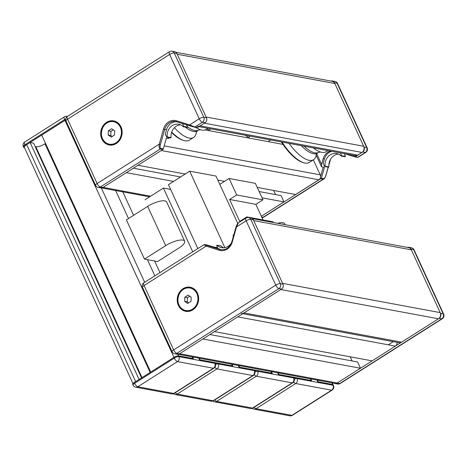 <?xml version="1.0" encoding="UTF-8"?>
<svg xmlns="http://www.w3.org/2000/svg" width="467" height="467" viewBox="0 0 467 467"><rect width="100%" height="100%" fill="white"/><g stroke="black" fill="none" stroke-linecap="round" stroke-linejoin="round"><path stroke-width="0.7" d="M215.264 363.595A3.631 1.121 155.3 0 0 214.797 363.314A3.631 3.164 100.5 0 1 213.407 368.253A3.631 1.383 57.6 0 0 213.909 368.183A3.631 3.631 0 0 0 215.264 363.595L214.902 362.812A3.631 1.121 155.3 0 0 214.435 362.532L199.555 359.765L198.796 358.125M192.667 356.986L193.426 358.627L178.54 355.866A3.631 1.121 155.3 0 0 173.952 357.343L134.251 382.52A3.631 1.121 155.3 0 0 132.704 384.364L133.066 385.147A3.631 3.631 0 0 0 135.704 387.201A3.631 3.164 -79.5 0 0 137.806 386.769A3.631 1.383 -122.4 0 1 134.613 383.302A3.631 1.121 155.3 0 0 133.066 385.147M254.661 370.909A3.631 1.121 155.3 0 0 254.2 370.629A3.631 3.164 100.5 0 1 252.805 375.567A3.631 1.383 57.6 0 0 253.307 375.491A3.631 3.631 0 0 0 254.661 370.909L254.299 370.121A3.631 1.121 155.3 0 0 253.838 369.841L238.952 367.08L238.199 365.439M232.07 364.301L232.823 365.941L217.937 363.18A3.631 1.121 155.3 0 0 215.299 363.676M294.064 378.223A3.631 1.121 155.3 0 0 293.597 377.943A3.631 3.164 100.5 0 1 292.208 382.876A3.631 1.383 57.6 0 0 292.71 382.806A3.631 3.631 0 0 0 294.064 378.223L293.702 377.435A3.631 1.121 155.3 0 0 293.235 377.155L278.355 374.394L277.596 372.754M271.467 371.615L272.226 373.256L257.34 370.494A3.631 1.121 155.3 0 0 254.702 370.991M317.525 380.161L318.278 381.802L332.638 384.469A3.631 1.121 155.3 0 1 333.099 384.75A3.631 1.121 155.3 0 0 332.638 384.469L317.753 381.708L317 380.062M310.87 378.93L311.623 380.57L296.738 377.809A3.631 1.121 155.3 0 0 294.099 378.305M24.5 147.735L24.173 147.677A3.631 1.121 -24.7 0 1 23.712 147.397A3.631 1.121 -24.7 0 1 25.259 145.552L64.96 120.369A3.631 1.121 -24.7 0 1 65.701 119.943A3.631 1.121 155.3 0 0 64.96 120.369L41.709 135.121L150.701 372.088L173.952 357.343L174.314 358.125A3.631 1.383 57.6 0 0 177.507 361.586A3.631 3.164 -79.5 0 0 178.902 356.654A3.631 1.121 155.3 0 0 174.314 358.125L134.613 383.302L134.251 382.52M249.664 136.072A6.036 2.3 -122.4 0 1 249.144 137.065A6.036 2.3 -122.4 0 1 248.31 137.181A6.036 2.3 -122.4 0 1 245.589 135.319M210.261 128.758A6.036 2.3 -122.4 0 1 209.747 129.75A6.036 2.3 -122.4 0 1 208.912 129.873A6.036 2.3 -122.4 0 1 207.114 128.886M207.097 245L204.867 244.585A0.911 0.794 100.5 0 1 204.943 244.603L207.062 245M203.991 244.673L206.157 246.156A0.911 0.444 -72.6 0 1 206.84 245.368L204.943 244.603M204.867 244.585L203.968 244.69L143.871 282.798A3.631 1.383 57.6 0 0 144.064 285.541A3.631 1.121 155.3 0 0 142.517 287.38L172.113 351.727A3.631 1.121 -24.7 0 1 173.66 349.882A3.631 1.383 57.6 0 0 176.853 353.344L278.939 288.594A3.631 1.383 -122.4 0 1 275.746 285.133A3.631 1.121 -24.7 0 1 280.334 283.662L250.738 219.315A3.631 1.121 155.3 0 0 246.15 220.792A3.631 1.383 -122.4 0 1 245.957 218.048L238.328 222.887L236.518 226.898L246.15 220.792L275.746 285.133L173.66 349.882L144.064 285.541L206.157 246.156L219.233 250.254A11.803 10.286 -79.5 0 0 232.268 241.988L236.518 226.898L236.086 226.734L231.83 241.818C229.723 247.574 226.075 250.201 220.879 249.699A10.899 9.498 100.5 0 1 219.916 249.46L206.84 245.368M183.058 288.682A12.259 10.683 100.5 0 1 190.168 287.223A12.259 10.683 100.5 0 1 198.434 301.227A12.259 10.683 100.5 0 1 185.691 311.326A12.259 10.683 100.5 0 1 177.279 301.46A12.259 10.683 100.5 0 1 183.058 288.682M253.365 219.805L250.738 219.315A3.631 3.164 -79.5 0 0 248.567 217.546L251.193 218.031A3.631 3.164 100.5 0 1 253.365 219.805L282.961 284.146A3.631 3.164 100.5 0 1 281.566 289.085L179.48 353.834A3.631 3.164 100.5 0 1 177.372 354.266L174.751 353.776A3.631 3.164 -79.5 0 0 176.853 353.344L179.48 353.834M221.802 249.816A10.899 9.498 100.5 0 1 221.755 249.804L217.996 248.625L216.641 245.502L217.126 245.193L220.979 245.911A10.899 9.498 100.5 0 0 223.681 247.808M207.132 245.012L217.879 248.193M183.122 309.884A12.259 10.683 -79.5 0 0 186.351 311.425M190.816 287.368A12.259 10.683 -79.5 0 0 187.249 287.649M233.652 234.708L233.167 235.018A10.899 9.498 100.5 0 1 233.243 236.81M231.544 242.712A10.899 9.498 100.5 0 1 221.714 247.679A10.899 9.498 100.5 0 1 217.126 245.193M191.201 297.199L191.009 301.373L187.734 303.451L184.658 301.349L184.85 297.175L188.125 295.097L191.201 297.199M189.76 296.212L187.477 297.66L187.279 301.84L188.726 302.826M184.85 297.175L187.477 297.66M184.658 301.349L187.279 301.84M341.488 153.118L345.417 153.847M345.668 153.999L355.019 156.93L362.655 151.991A3.631 3.164 -79.5 0 0 364.05 147.052L334.454 82.712A3.631 3.164 -79.5 0 0 332.282 80.937A3.631 3.164 -79.5 0 0 330.846 81.048M261.66 216.939L263.195 217.225L323.164 179.194A0.911 0.794 -79.5 0 0 323.555 178.645L321.366 178.236L320.666 178.727L323.164 179.194L323.964 178.908M259.138 191.552L281.076 195.62L283.965 201.902L261.345 216.25L320.666 178.727M325.925 175.143L325.913 175.183C325.201 177.413 324.419 178.569 323.555 178.645M355.019 156.93L357.78 157.239A0.911 0.794 100.5 0 1 357.249 157.344L357.249 157.344A0.911 0.794 100.5 0 1 357.173 157.326L355.054 156.93M338.435 154.122A10.899 9.498 -79.5 0 0 328.949 166.912L325.096 166.194L324.612 166.503L323.164 163.362L324.39 159.025A10.899 9.498 100.5 0 1 331.739 151.308M330.513 151.08A10.899 9.498 -79.5 0 0 323.164 158.798L321.594 164.372L316.719 153.777M321.366 178.236L324.402 167.49L321.483 166.731L321.594 164.372M340.332 152.902L341.622 155.709L341.138 156.019A10.899 9.498 -79.5 0 0 336.549 153.532A10.899 9.498 -79.5 0 0 325.096 166.194M344.237 153.736L345.475 156.427L341.622 155.709M345.475 156.427L344.99 156.737L341.138 156.019M328.949 166.912L328.464 167.221L324.612 166.503M189.742 125.833L176.719 121.753A0.911 0.444 -72.6 0 1 176.695 121.747L189.771 125.839A0.911 0.444 -72.6 0 0 189.795 125.851L194.319 127.094A0.911 0.794 -79.5 0 0 194.926 127.006L202.427 122.249A3.631 1.383 -122.4 0 1 199.234 118.787A3.631 1.121 -24.7 0 1 203.822 117.31L174.226 52.969A3.631 1.121 155.3 0 0 169.638 54.441A3.631 1.383 -122.4 0 1 169.445 51.703L67.359 116.446A3.631 1.383 57.6 0 0 67.557 119.19A3.631 1.121 155.3 0 0 66.005 121.035L95.601 185.376A3.631 3.631 0 0 0 98.239 187.43L100.866 187.915A3.631 3.164 -79.5 0 0 102.968 187.483L162.936 149.452A0.911 0.794 -79.5 0 0 163.333 148.903L166.363 138.156L168.552 138.565L169.521 137.718M163.333 148.903L160.706 148.418C159.971 148.045 159.883 146.731 160.432 144.466L159.241 144.151C158.932 146.889 159.288 148.494 160.309 148.961L162.936 149.452M194.482 127.129L196.946 127.584A0.911 0.794 -79.5 0 0 197.021 127.602L189.771 125.839A0.911 0.444 -72.6 0 1 189.602 124.893L176.526 120.801A11.803 10.286 -79.5 0 0 163.491 129.067L159.241 144.151L97.148 183.531L67.557 119.19L169.638 54.441L199.234 118.787L189.602 124.893L194.926 127.006L197.553 127.497L205.054 122.733A3.631 3.164 -79.5 0 0 206.449 117.801L176.853 53.454A3.631 3.164 -79.5 0 0 174.681 51.685L172.054 51.195A3.631 3.631 0 0 0 169.445 51.703M197.021 127.602A0.911 0.794 -79.5 0 0 197.553 127.497M166.748 137.205L167.233 136.895L171.085 137.607L170.601 137.917L166.748 137.205L165.306 134.064L166.526 129.727A10.899 9.498 100.5 0 1 176.66 121.735A10.899 9.498 100.5 0 0 175.755 121.513A10.899 9.498 100.5 0 0 164.688 129.382L163.491 129.067M106.546 122.336A12.259 10.683 100.5 0 1 113.656 120.877A12.259 10.683 100.5 0 1 121.922 134.875A12.259 10.683 100.5 0 1 109.179 144.98A12.259 10.683 100.5 0 1 100.767 135.115A12.259 10.683 100.5 0 1 106.546 122.336M106.61 143.532A12.259 10.683 -79.5 0 0 109.844 145.079M114.304 121.017A12.259 10.683 -79.5 0 0 110.737 121.303M167.233 136.895A10.899 9.498 100.5 0 1 178.686 124.234A10.899 9.498 100.5 0 1 183.274 126.72L187.127 127.433L187.611 127.123L186.561 124.835M171.085 137.607A10.899 9.498 100.5 0 1 180.571 124.817M183.274 126.72L183.759 126.411L187.611 127.123M183.759 126.411L182.445 123.551M114.689 130.848L114.497 135.027L111.222 137.105L108.146 135.004L108.338 130.824L111.613 128.752L114.689 130.848M113.248 129.867L110.965 131.315L110.772 135.488L112.214 136.475M108.338 130.824L110.965 131.315M108.146 135.004L110.772 135.488M393.302 341.657L388.322 344.821M407.358 247.393A3.631 3.164 100.5 0 1 408.794 247.288A3.631 3.164 100.5 0 1 410.966 249.057L440.562 313.398A3.631 3.164 100.5 0 1 439.167 318.336L337.081 383.086A3.631 3.164 100.5 0 1 334.973 383.518A3.631 3.164 100.5 0 1 334.22 383.261M195.702 127.357A31.779 12.113 57.6 0 0 199.695 129.458A31.779 12.113 57.6 0 0 201.837 130.077A31.779 12.113 57.6 0 0 206.227 129.447L207.984 128.337M171.558 132.523A30.875 11.763 57.6 0 0 182.597 140.112L183.63 140.439A31.779 12.113 -122.4 0 1 171.71 132.068M174.401 127.713A31.779 12.113 57.6 0 0 189.217 138.08A31.779 12.113 57.6 0 0 193.612 137.45L189.357 140.153A31.779 12.113 -122.4 0 1 184.967 140.777A31.779 12.113 -122.4 0 1 183.63 140.439M193.612 137.45A31.779 12.113 57.6 0 0 196.338 132.202M185.306 127.094A28.23 10.759 57.6 0 0 193.408 131.46A28.23 10.759 57.6 0 0 197.611 130.69A28.23 10.759 57.6 0 0 197.973 130.381M187.454 126.773A28.23 10.759 57.6 0 0 194.827 130.562A28.23 10.759 57.6 0 0 198.405 130.188L200.454 129.686M313.223 147.87A31.779 12.113 57.6 0 0 319.65 151.722A31.779 12.113 57.6 0 0 322.93 152.475A31.779 12.113 57.6 0 0 326.182 151.711L327.933 150.602M281.414 141.968A30.875 11.763 57.6 0 0 302.546 162.376L303.579 162.703A31.779 12.113 -122.4 0 1 282.074 142.091M289.026 143.381A31.779 12.113 57.6 0 0 310.31 160.479A31.779 12.113 57.6 0 0 313.561 159.714L309.306 162.417A31.779 12.113 -122.4 0 1 306.054 163.176A31.779 12.113 -122.4 0 1 303.579 162.703M313.561 159.714A31.779 12.113 57.6 0 0 316.287 154.466M301.256 145.651A28.23 10.759 57.6 0 0 314.373 153.847A28.23 10.759 57.6 0 0 317.566 152.954A28.23 10.759 57.6 0 0 317.922 152.645M304.105 146.177A28.23 10.759 57.6 0 0 315.791 152.948A28.23 10.759 57.6 0 0 318.354 152.452L320.339 151.944M35.188 146.638L35.813 146.755A7.262 2.242 155.3 0 0 44.984 143.807L45.538 143.457M141.554 377.891L33.583 143.147L30.081 142.493L26.677 144.653A5.446 1.681 155.3 0 0 24.354 147.414L132.972 383.57M26.677 144.653L135.669 381.621L139.073 379.461L30.081 142.493M310.345 378.83L311.098 380.471L278.881 374.493L278.122 372.847M270.942 371.516L271.701 373.156L239.478 367.179L238.725 365.538M231.544 364.202L232.297 365.842L200.08 359.864L199.321 358.224M192.141 356.887L192.9 358.533L178.54 355.866A3.631 1.121 155.3 0 0 173.952 357.343L64.598 119.587A3.631 1.121 -24.7 0 1 65.713 118.974M122.395 190.974L133.591 215.316M154.606 260.995L159.942 272.605M154.857 275.828L147.426 259.664M128.513 218.544L115.215 189.643M150.596 196.21L103.114 187.395L126.364 172.644L173.566 181.406M185.195 174.033L137.993 165.271L161.243 150.526L318.844 179.777A3.631 3.164 -79.5 0 0 320.234 174.839L313.345 159.854M133.369 168.208L180.571 176.964M273.668 190.454L275.571 194.599M217.832 180.093L224.592 181.348M257.235 187.407L295.593 194.523L318.844 179.777M283.965 201.902L262.028 197.827M282.99 144.385L205.176 129.943M209.881 334.553L357.588 361.972L360.477 368.247L202.876 338.995L179.626 353.741L337.227 382.998L360.477 368.247M350.174 356.806L352.083 360.95M395.356 346.123L237.756 316.871L214.505 331.623L372.106 360.874L395.356 346.123A3.631 3.164 -79.5 0 0 397.067 342.358M178.172 354.295L335.119 383.43A3.631 3.164 -79.5 0 0 337.227 382.998M198.889 126.65L355.113 155.645A4.542 3.958 -79.5 0 0 357.745 155.102L361.948 152.44A4.542 3.958 -79.5 0 0 363.688 146.264L334.816 83.494A4.542 3.958 -79.5 0 0 332.101 81.281L175.977 52.298M197.512 126.394A4.542 3.958 -79.5 0 0 200.145 125.851L204.348 123.183L361.948 152.44M363.688 146.264L206.087 117.013L177.215 54.242L334.816 83.494M252.489 218.649L408.607 247.627A4.542 3.958 100.5 0 1 411.328 249.845L440.2 312.616A4.542 3.958 100.5 0 1 438.46 318.786L401.597 342.171A4.542 3.958 100.5 0 1 398.964 342.708L242.741 313.713M411.328 249.845L253.727 220.587L282.599 283.364L440.2 312.616M438.46 318.786L280.86 289.534L243.996 312.913A4.542 3.958 100.5 0 1 241.363 313.456M192.743 251.801L163.427 188.073L144.998 199.765M163.427 188.073L170.624 189.409M237.75 223.389L215.976 176.047L189.707 171.173L168.441 184.663L197.833 248.572M224.884 247.656L189.707 171.173M273.388 222.525L273.055 221.807L246.792 216.933L239.699 221.428L229.595 199.462L236.687 194.961L262.95 199.841L255.863 204.336L229.595 199.462M255.863 204.336L263.044 219.951M247.09 217.575L246.792 216.933M236.687 194.961L229.104 178.487L255.373 183.362L262.95 199.841M229.104 178.487L219.805 184.383M144.449 259.109L165.715 245.624A13.619 4.203 -24.7 0 1 184.658 241.147A13.619 4.203 -24.7 0 1 178.849 248.059L157.583 261.549L144.449 259.109L126.399 219.881L147.671 206.391L165.715 245.624M184.658 241.147L166.608 201.919A13.619 4.203 155.3 0 0 147.671 206.391M285.209 224.72L284.812 223.856A13.619 4.203 155.3 0 0 277.509 223.29M174.209 393.36A3.631 1.383 -122.4 0 1 173.706 393.43A3.631 3.164 100.5 0 1 171.599 393.862A3.631 3.631 0 0 0 174.209 393.36L213.909 368.183M173.706 393.43L137.806 386.769L177.507 361.586L213.407 368.253L173.706 393.43M214.435 362.532L214.797 363.314L178.902 356.654L177.822 354.313M214.861 367.301A3.631 1.383 57.6 0 0 216.91 368.901A3.631 3.164 -79.5 0 0 218.299 363.962A3.631 1.121 155.3 0 0 215.544 364.511M213.606 400.674A3.631 1.383 -122.4 0 1 213.104 400.744A3.631 3.164 100.5 0 1 211.002 401.176A3.631 3.631 0 0 0 213.606 400.674L253.307 375.491M173.438 393.728A3.631 3.631 0 0 0 175.102 394.516A3.631 3.164 -79.5 0 0 177.209 394.084A3.631 1.383 -122.4 0 1 175.312 392.659M213.104 400.744L177.209 394.084L216.91 368.901L252.805 375.567L213.104 400.744M253.838 369.841L254.2 370.629L218.299 363.962L217.937 363.18M254.264 374.616A3.631 1.383 57.6 0 0 256.307 376.215A3.631 3.164 -79.5 0 0 257.702 371.277A3.631 1.121 155.3 0 0 254.941 371.825M253.009 407.989A3.631 1.383 -122.4 0 1 252.507 408.059A3.631 3.164 100.5 0 1 250.4 408.491A3.631 3.631 0 0 0 253.009 407.989L292.71 382.806M212.835 401.042A3.631 3.631 0 0 0 214.505 401.824A3.631 3.164 -79.5 0 0 216.606 401.392A3.631 1.383 -122.4 0 1 214.709 399.974M252.507 408.059L216.606 401.392L256.307 376.215L292.208 382.876L252.507 408.059M293.235 377.155L293.597 377.943L257.702 371.277L257.34 370.494M333.461 385.532A3.631 1.121 155.3 0 0 333 385.252A3.631 3.164 100.5 0 1 331.605 390.19A3.631 1.383 57.6 0 0 332.107 390.12A3.631 3.631 0 0 0 333.461 385.532L332.247 382.893M293.661 381.93A3.631 1.383 57.6 0 0 295.71 383.53A3.631 3.164 -79.5 0 0 297.1 378.591A3.631 1.121 155.3 0 0 294.344 379.134M292.406 415.297A3.631 1.383 -122.4 0 1 291.904 415.373A3.631 3.164 100.5 0 1 289.803 415.805A3.631 3.631 0 0 0 292.406 415.297L332.107 390.12M252.238 408.356A3.631 3.631 0 0 0 253.902 409.139A3.631 3.164 -79.5 0 0 256.009 408.707A3.631 1.383 -122.4 0 1 254.106 407.288M291.904 415.373L256.009 408.707L295.71 383.53L331.605 390.19L291.904 415.373M331.879 382.829L333 385.252L297.1 378.591L296.738 377.809M67.382 116.435A3.631 3.164 -79.5 0 0 67.014 116.341A3.631 3.631 0 0 0 64.405 116.843A3.631 1.383 57.6 0 0 64.598 119.587L24.897 144.77A3.631 1.383 -122.4 0 1 24.704 142.026A3.631 3.631 0 0 0 23.35 146.609A3.631 1.121 -24.7 0 1 24.897 144.77L25.259 145.552M219.233 250.254A0.911 0.444 -72.6 0 1 219.916 249.46L221.755 249.804M232.268 241.988L231.83 241.818M281.566 289.085L278.939 288.594A3.631 3.164 -79.5 0 0 280.334 283.662L282.961 284.146M189.964 311.133A11.803 10.286 100.5 0 1 186.911 311.092L189.923 311.145M186.911 311.092L185.948 310.911C171.99 308.068 178.149 284.315 190.256 287.701A11.803 10.286 -79.5 0 0 177.991 297.432A11.803 10.286 -79.5 0 0 185.948 310.911A11.803 10.286 -79.5 0 0 192.795 309.51A11.803 10.286 -79.5 0 0 198.358 297.205A11.803 10.286 -79.5 0 0 190.256 287.701L191.219 287.882A11.803 10.286 100.5 0 1 194.079 288.933M192.474 309.16A11.442 9.97 100.5 0 1 177.921 299.236A11.442 9.97 100.5 0 1 193.391 289.423A11.442 9.97 100.5 0 1 192.474 309.16M355.86 156.299L351.82 155.032M323.182 167.262L320.584 176.473M319.983 178.61L319.825 179.153M330.181 160.058L328.902 164.6M328.178 167.163L325.913 175.183M330.268 159.772A10.899 9.498 -79.5 0 0 330.169 160.099L330.105 160.088M362.655 151.991L365.282 152.475L357.78 157.239L355.282 156.772M358.16 157.245L365.784 152.405A3.631 1.383 -122.4 0 1 365.282 152.475A3.631 3.164 100.5 0 0 366.677 147.537A3.631 1.121 -24.7 0 1 367.138 147.823L337.542 83.476A3.631 1.121 155.3 0 0 337.081 83.196L366.677 147.537L364.05 147.052M261.999 217.675A3.631 3.164 100.5 0 0 263.195 217.225A3.631 1.383 57.6 0 0 263.697 217.155L323.789 179.042C324.676 179.001 326.375 174.617 326.03 175.195L328.289 167.186M337.542 83.476A3.631 3.631 0 0 0 334.909 81.427A3.631 3.164 100.5 0 1 337.081 83.196L334.454 82.712M324.39 159.025L323.164 158.798M160.706 148.418A0.911 0.794 100.5 0 1 160.309 148.961L100.341 186.998L102.968 187.483M160.432 144.466L164.688 129.382L166.526 129.727M175.755 121.513L176.695 121.747A0.911 0.444 -72.6 0 1 176.526 120.801M205.054 122.733L202.427 122.249A3.631 3.164 -79.5 0 0 203.822 117.31L206.449 117.801M176.853 53.454L174.226 52.969A3.631 3.164 -79.5 0 0 172.054 51.195M95.601 185.376A3.631 1.121 -24.7 0 1 97.148 183.531A3.631 1.383 57.6 0 0 100.341 186.998A3.631 3.164 -79.5 0 1 98.239 187.43M113.452 144.788A11.803 10.286 100.5 0 1 110.399 144.747L113.411 144.799M110.399 144.747L109.436 144.566C95.478 141.723 101.637 117.964 113.75 121.356A11.803 10.286 -79.5 0 0 101.479 131.081A11.803 10.286 -79.5 0 0 109.436 144.566A11.803 10.286 -79.5 0 0 116.283 143.159A11.803 10.286 -79.5 0 0 121.846 130.853A11.803 10.286 -79.5 0 0 113.75 121.356L114.713 121.531A11.803 10.286 100.5 0 1 117.573 122.587M115.968 142.814A11.442 9.97 100.5 0 1 101.409 132.891A11.442 9.97 100.5 0 1 116.878 123.078A11.442 9.97 100.5 0 1 115.968 142.814M414.054 249.827A3.631 1.121 155.3 0 0 413.593 249.547L443.189 313.888A3.631 1.121 -24.7 0 1 443.65 314.168L414.054 249.827A3.631 3.631 0 0 0 411.421 247.773A3.631 3.164 100.5 0 1 413.593 249.547L410.966 249.057M442.296 318.751A3.631 1.383 -122.4 0 1 441.794 318.827L339.707 383.57A3.631 1.383 57.6 0 0 340.209 383.5L442.296 318.751A3.631 3.631 0 0 0 443.65 314.168M440.562 313.398L443.189 313.888A3.631 3.164 100.5 0 1 441.794 318.827L439.167 318.336M337.081 383.086L339.707 383.57A3.631 3.164 100.5 0 1 337.6 384.008A3.631 3.631 0 0 0 340.209 383.5M150.146 372.438L44.984 143.807M141.991 377.61L35.813 146.755M144.694 282.278L101.31 187.962M164.186 145.873L320.234 174.839M200.145 125.851L357.745 155.102M401.597 342.171L243.996 312.913M199.642 359.783L198.889 358.142M171.599 393.862L135.704 387.201M239.046 367.097L238.287 365.457M211.002 401.176L175.102 394.516M278.443 374.411L277.69 372.771M250.4 408.491L214.505 401.824M317.846 381.726L317.087 380.08M289.803 415.805L253.902 409.139M23.712 147.397L23.35 146.609M64.405 116.843L24.704 142.026M67.411 116.417L67.014 116.341M270.667 139.972L268.07 141.618M207.114 245.006L216.46 247.93M238.333 222.887L237.569 223.6L236.086 226.734M172.113 351.727A3.631 3.631 0 0 0 174.751 353.776M248.567 217.546A3.631 3.631 0 0 0 245.957 218.048M143.871 282.798A3.631 3.631 0 0 0 142.517 287.38M191.219 287.882L194.05 288.91M345.638 153.993L355.002 156.924M328.873 165.12L330.572 159.218M365.784 152.405A3.631 3.631 0 0 0 367.138 147.823M262.016 217.71A3.631 3.631 0 0 0 263.697 217.155M332.282 80.937L334.909 81.427M321.483 166.731L316.177 155.202M67.359 116.446A3.631 3.631 0 0 0 66.005 121.035M114.713 121.531L117.538 122.564M411.421 247.773L408.794 247.288M337.6 384.008L334.973 383.518M197.611 130.69L196.286 132.324M317.566 152.954L316.235 154.589M101.66 187.95L149.592 196.846M213.139 246.891L217.663 247.732"/></g></svg>
